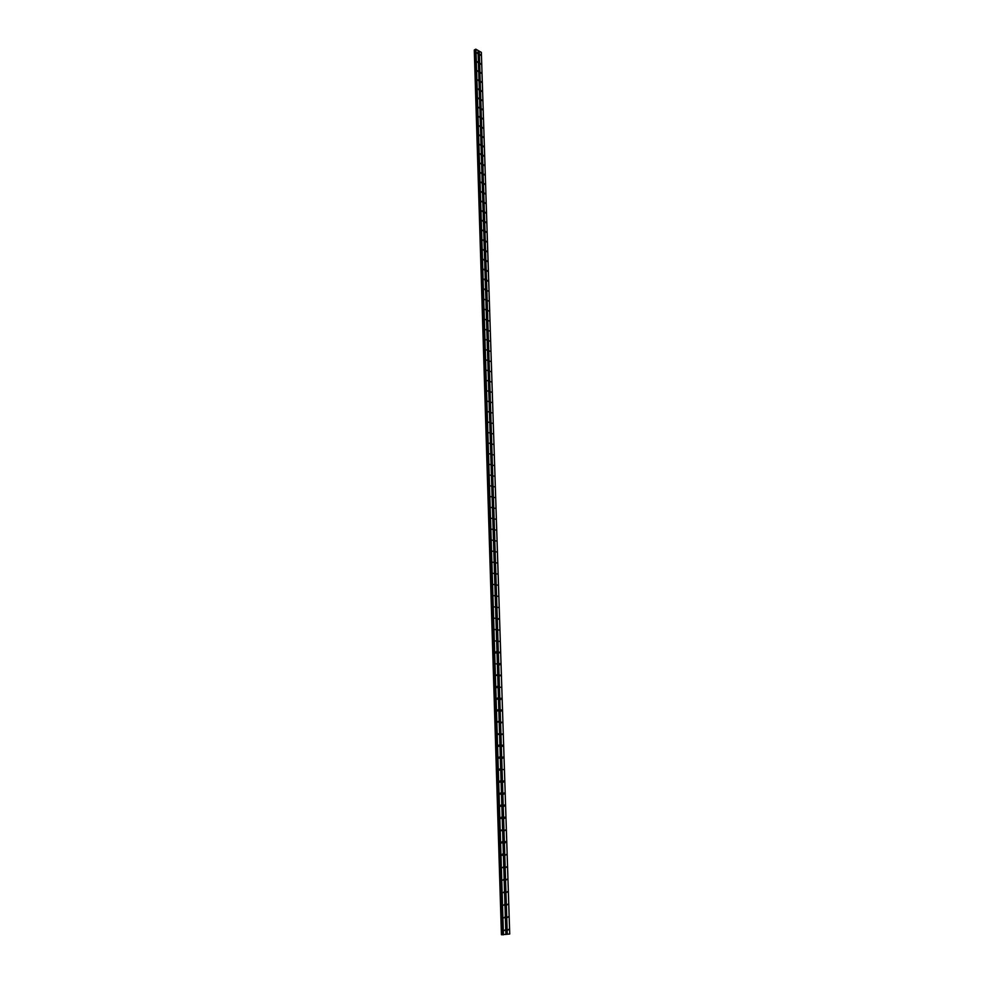 <?xml version="1.0" encoding="UTF-8"?>
<svg xmlns="http://www.w3.org/2000/svg" width="984" height="984" viewBox="0 0 984 984"><rect width="100%" height="100%" fill="white"/><g stroke="black" fill="none" stroke-linecap="round" stroke-linejoin="round"><path stroke-width="1.48" d="M477.621 53.493L477.092 52.718L477.621 53.493M477.904 62.509L477.388 61.734L477.904 62.509M478.187 71.549L477.671 70.786L478.187 71.549M478.47 80.639L477.953 79.864L478.47 80.639M478.753 89.753L478.249 88.99L478.753 89.753M479.048 98.904L478.531 98.142L479.048 98.904M479.331 108.105L478.827 107.342L479.331 108.105M479.626 117.33L479.122 116.567L479.626 117.33M479.909 126.592L479.417 125.829L479.909 126.592M480.204 135.89L479.712 135.128L480.204 135.89M480.499 145.226L480.007 144.464L480.499 145.226M480.795 154.599L480.303 153.836L480.795 154.599M481.09 164.008L480.598 163.258L481.09 164.008M481.385 173.455L480.893 172.704L481.385 173.455M481.68 182.938L481.201 182.188L481.68 182.938M481.976 192.458L481.496 191.708L481.976 192.458M482.283 202.015L481.803 201.277L482.283 202.015M482.578 211.609L482.111 210.871L482.578 211.609M482.886 221.252L482.418 220.514L482.886 221.252M483.193 230.92L482.726 230.182L483.193 230.92M483.488 240.637L483.033 239.899L483.488 240.637M483.796 250.391L483.341 249.653L483.796 250.391M484.103 260.182L483.648 259.444L484.103 260.182M484.411 270.01L483.956 269.284L484.411 270.01M484.718 279.887L484.276 279.161L484.718 279.887M485.038 289.8L484.583 289.062L485.038 289.8M485.346 299.751L484.546 299.431L485.346 299.751M485.666 309.739L484.866 309.431L485.666 309.739M485.973 319.775L485.173 319.468L485.973 319.775M486.293 329.849L485.493 329.554L486.293 329.849M486.613 339.96L485.801 339.677L486.613 339.96M486.932 350.119L486.121 349.837L486.932 350.119M487.252 360.316L486.44 360.033L487.252 360.316M487.572 370.55L486.76 370.291L487.572 370.55M487.892 380.833L487.08 380.574L487.892 380.833M488.212 391.165L487.4 390.906L488.212 391.165M488.544 401.534L487.732 401.275L488.544 401.534M488.863 411.939L488.052 411.693L488.863 411.939M489.196 422.394L488.384 422.161L489.196 422.394M489.528 432.886L488.704 432.665L489.528 432.886M489.86 443.427L489.036 443.206L489.86 443.427M490.192 454.018L489.368 453.796L490.192 454.018M490.524 464.645L489.7 464.436L490.524 464.645M490.856 475.321L490.032 475.124L490.856 475.321M491.188 486.047L490.364 485.85L491.188 486.047M491.533 496.809L490.708 496.613L491.533 496.809M491.865 507.621L491.041 507.437L491.865 507.621M492.209 518.47L491.385 518.297L492.209 518.47M492.553 529.38L491.717 529.207L492.553 529.38M492.898 540.327L492.062 540.167L492.898 540.327M493.242 551.323L492.406 551.163L493.242 551.323M493.587 562.368L492.75 562.221L493.587 562.368M493.931 573.463L493.095 573.315L493.931 573.463M494.288 584.594L493.451 584.459L494.288 584.594M494.632 595.775L493.796 595.652L494.632 595.775M494.989 607.017L494.152 606.894L494.989 607.017M495.346 618.296L494.497 618.186L495.346 618.296M495.702 629.625L494.854 629.526L495.702 629.625M496.059 641.014L495.21 640.916L496.059 641.014M496.416 652.441L495.887 653.007L495.567 652.355L496.096 651.789L496.416 652.441M496.772 663.917L495.924 663.843L496.772 663.917M497.129 675.454L496.28 675.381L496.822 674.803L497.129 675.454M497.498 687.029L496.957 687.607L496.649 686.967L497.191 686.389L497.498 687.029M497.867 698.665L497.314 699.243L497.006 698.603L497.56 698.025L497.867 698.665M498.236 710.35L497.683 710.94L497.375 710.3L497.929 709.71L498.236 710.35M498.593 722.084L497.744 722.047L498.298 721.444L498.593 722.084M498.974 733.867L498.408 734.47L498.113 733.83L498.974 733.867M499.343 745.712L498.777 746.315L498.482 745.688L499.048 745.072L499.343 745.712M499.712 757.594L499.146 758.209L498.851 757.582L499.417 756.967L499.712 757.594M500.093 769.549L499.515 770.164L499.22 769.537L499.798 768.922L500.093 769.549M500.462 781.542L499.884 782.169L499.601 781.542L500.179 780.915L500.462 781.542M500.844 793.596L500.253 794.223L499.97 793.596L500.561 792.969L500.844 793.596M501.225 805.699L500.635 806.339L500.352 805.711L500.942 805.084L501.225 805.699M501.606 817.852L501.004 818.504L501.323 817.237L501.606 817.852M501.988 830.066L501.385 830.717L501.114 830.102L501.988 830.066M502.369 842.341L501.766 842.993L502.098 841.726L502.369 842.341M502.762 854.666L502.147 855.33L502.492 854.051L502.762 854.666M503.144 867.052L502.529 867.716L503.144 867.052M503.537 879.487L502.922 880.163L503.537 879.487M503.931 891.971L503.304 892.66L503.931 891.971M504.325 904.53L503.697 905.219L504.325 904.53M504.718 917.137L504.091 917.826L504.718 917.137M505.112 929.806L504.472 930.507L505.112 929.806M480.659 55.264L480.143 54.489L480.659 55.264M480.942 64.255L480.426 63.493L480.942 64.255M481.238 73.283L480.721 72.521L481.238 73.283M481.52 82.349L481.016 81.586L481.52 82.349M481.816 91.45L481.311 90.688L481.816 91.45M482.111 100.589L481.606 99.827L482.111 100.589M482.406 109.753L481.902 109.003L482.406 109.753M482.701 118.966L482.197 118.203L482.701 118.966M482.996 128.203L482.492 127.453L482.996 128.203M483.292 137.489L482.8 136.727L483.292 137.489M483.587 146.8L483.095 146.05L483.587 146.8M483.894 156.149L483.402 155.398L483.894 156.149M484.189 165.546L483.697 164.795L484.189 165.546M484.485 174.968L484.005 174.217L484.485 174.968M484.792 184.438L484.312 183.688L484.792 184.438M485.1 193.934L484.62 193.184L485.1 193.934M485.407 203.467L484.928 202.729L485.407 203.467M485.715 213.048L485.235 212.31L485.715 213.048M486.022 222.667L485.555 221.929L486.022 222.667M486.33 232.31L485.862 231.584L486.33 232.31M486.637 242.002L486.182 241.277L486.637 242.002M486.945 251.732L486.49 251.006L486.945 251.732M487.264 261.51L486.809 260.772L487.264 261.51M487.572 271.313L487.129 270.588L487.572 271.313M487.892 281.166L487.449 280.44L487.892 281.166M488.212 291.055L487.412 290.735L488.212 291.055M488.519 300.981L487.732 300.673L488.519 300.981M488.839 310.944L488.052 310.649L488.839 310.944M489.159 320.956L488.372 320.661L489.159 320.956M489.491 331.005L488.691 330.722L489.491 331.005M489.811 341.104L489.011 340.821L489.811 341.104M490.13 351.226L489.331 350.956L490.13 351.226M490.462 361.411L489.663 361.128L490.462 361.411M490.782 371.62L489.983 371.349L490.782 371.62M491.114 381.878L490.315 381.62L491.114 381.878M491.447 392.186L490.635 391.927L491.447 392.186M491.779 402.517L490.967 402.272L491.779 402.517M492.111 412.911L491.299 412.665L492.111 412.911M492.443 423.341L491.631 423.095L492.443 423.341M492.775 433.809L491.963 433.575L492.775 433.809M493.119 444.325L492.295 444.104L493.119 444.325M493.451 454.879L492.64 454.669L493.451 454.879M493.796 465.493L492.972 465.284L493.796 465.493M494.128 476.133L493.316 475.936L494.128 476.133M494.472 486.834L493.661 486.637L494.472 486.834M494.817 497.572L493.993 497.375L494.817 497.572M495.161 508.347L494.337 508.174L495.161 508.347M495.506 519.183L494.681 518.998L495.506 519.183M495.862 530.056L495.038 529.884L495.862 530.056M496.207 540.979L495.382 540.819L496.207 540.979M496.563 551.95L495.727 551.79L496.563 551.95M496.908 562.959L496.084 562.811L496.908 562.959M497.264 574.016L496.44 573.881L497.264 574.016M497.621 585.136L496.785 585L497.621 585.136M497.978 596.292L497.141 596.156L497.978 596.292M498.334 607.497L497.498 607.374L498.334 607.497M498.703 618.739L498.187 619.293L497.855 618.629L498.703 618.739M499.06 630.043L498.224 629.944L499.06 630.043M499.429 641.396L498.581 641.297L499.429 641.396M499.786 652.798L498.949 652.712L499.466 652.146L499.786 652.798M500.155 664.249L499.626 664.815L499.306 664.163L499.835 663.597L500.155 664.249M500.524 675.75L499.675 675.676L500.204 675.098L500.524 675.75M500.893 687.299L500.044 687.226L500.893 687.299M501.262 698.898L500.721 699.476L500.413 698.837L500.954 698.259L501.262 698.898M501.643 710.546L501.09 711.137L500.782 710.497L501.336 709.907L501.643 710.546M502.012 722.244L501.459 722.846L501.163 722.207L502.012 722.244M502.393 734.002L501.828 734.605L501.532 733.966L502.393 734.002M502.762 745.811L502.209 746.413L501.914 745.786L502.467 745.183L502.762 745.811M503.144 757.668L502.578 758.283L502.295 757.655L502.861 757.04L503.144 757.668M503.525 769.574L502.664 769.574L503.525 769.574M503.906 781.542L503.328 782.169L503.045 781.542L503.623 780.915L503.906 781.542M504.3 793.559L503.71 794.186L504.017 792.944L504.3 793.559M504.681 805.625L504.091 806.265L504.411 805.01L504.681 805.625M505.075 817.753L504.484 818.393L504.202 817.778L504.792 817.138L505.075 817.753M505.456 829.93L504.866 830.582L505.456 829.93M505.85 842.169L505.247 842.821L505.579 841.554L505.85 842.169M506.243 854.456L505.641 855.121L506.243 854.456M506.637 866.806L506.034 867.47L506.637 866.806M507.043 879.204L506.428 879.88L507.043 879.204M507.437 891.664L506.822 892.34L507.437 891.664M507.842 904.173L507.215 904.862L507.842 904.173M508.236 916.744L507.609 917.445L508.236 916.744M508.642 929.376L508.015 930.077L508.642 929.376M474.325 50.061L501.508 934.739L509.724 934.013L481.348 52.361L478.064 50.541M501.508 934.739L474.325 49.975L501.483 934.726L474.325 49.963L475.764 49.2L478.064 50.442L505.899 934.48M507.067 934.32L479.073 51.131M503.439 934.788L475.948 49.2M503.23 934.8L475.764 49.2M502.135 934.726L474.866 49.815L502.074 934.726M507.277 934.308L479.245 51.131M475.518 49.348L502.935 934.788L475.555 49.311M502.886 934.739L475.493 49.655M502.799 934.726L475.432 49.729M502.676 934.714L475.321 49.79M502.492 934.714L475.174 49.815M501.815 934.739L474.608 49.827M501.729 934.739L474.522 49.84M501.434 934.702L474.288 50.098L501.422 934.702"/></g></svg>
